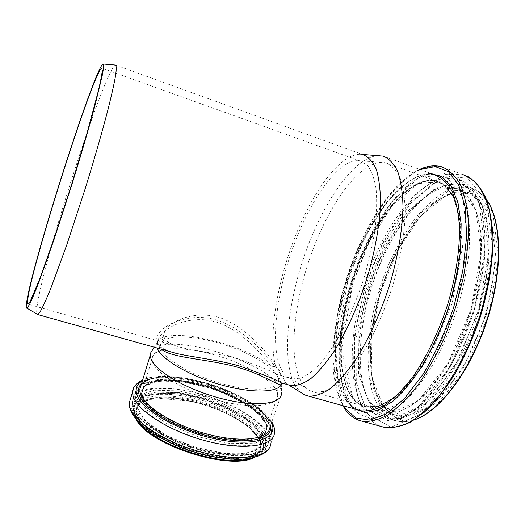 <?xml version="1.0" encoding="UTF-8"?>
<svg xmlns="http://www.w3.org/2000/svg" width="525" height="525" viewBox="0 0 525 525"><rect width="100%" height="100%" fill="white"/><g stroke="black" fill="none" stroke-linecap="round" stroke-linejoin="round"><path stroke-width="0.39" stroke-dasharray="2.62 1.97" d="M283.034 383.348L284.576 382.771L282.496 383.197M170.048 351.658C162.087 349.132 157.513 345.804 156.312 341.663C153.858 330.566 178.448 314.534 207.06 317.914C236.44 322.101 261.417 348.666 275.238 366.732L270.802 366.096C257.434 348.528 234.885 324.424 208.156 320.184C181.978 316.641 158.852 330.98 157.625 341.939L157.625 341.952C157.447 344.636 158.609 347.032 161.109 349.151M270.802 366.096L270.644 365.984C241.014 341.972 162.291 324.975 157.093 342.897L156.745 344.807L157.329 348.088M281.229 382.843L270.644 365.984M115.52 65.061L363.136 154.704L360.137 154.258C339.806 153.982 312.5 191.953 294.604 238.022C276.668 284.202 268.045 337.352 275.664 366.502L275.238 366.732M275.664 366.502L283.782 378.998C285.502 381.924 286.02 383.289 285.344 383.086L288.783 384.956M284.576 382.771L285.344 383.086M115.461 65.067C104.823 68.716 41.239 267.022 36.94 307.958C36.573 311.135 36.586 313.176 36.98 314.081M379.575 155.564C355.628 155.275 324.286 199.986 305.78 251.731C287.175 303.529 281.229 361.554 295.411 386.065L300.805 392.47M164.089 337.109C165.565 341.657 171.59 345.201 182.162 347.721C196.074 351.179 219.896 353.542 238.914 359.093C259.009 366.076 271.904 371.273 277.6 374.706C279.943 375.631 281.019 375.401 280.822 374.01L278.926 369.764C271.327 357.84 249.565 328.939 221.799 318.34C193.896 308.457 164.981 322.96 163.833 334.753L164.089 337.109M160.735 347.983C163.17 358.542 191.061 375.263 222.213 383.775C253.365 392.392 278.289 390.377 278.519 380.763L278.388 378.847C276.084 367.841 249.611 352.177 220.822 343.632C192.045 334.976 164.22 334.497 160.781 343.928L160.735 347.983M141.048 385.265C147.893 373.905 180.889 374.489 212.546 384.864C244.25 395.095 271.241 414.035 269.994 427.225L281.485 393.671L281.348 391.387C277.942 365.223 169.7 330.35 152.578 349.926M152.368 361.22C154.652 372.888 184.124 391.105 217.363 400.129C250.615 409.27 277.292 406.599 277.699 395.916L277.567 393.678C275.126 381.432 247.144 364.527 216.674 355.517C186.224 346.395 156.522 346.231 152.539 356.724L152.125 358.824L152.368 361.22M142.203 394.308C144.126 407 173.06 425.939 206.062 434.707C239.072 443.605 265.919 439.812 266.693 428.118C267.986 414.73 239.151 395.338 206.85 385.928C174.582 376.3 143.148 378.072 142.032 391.696L142.203 394.308M142.032 394.268C143.948 406.993 172.961 425.992 206.062 434.785C239.164 443.704 266.083 439.904 266.858 428.177C268.157 414.75 239.243 395.305 206.857 385.868C174.503 376.222 142.977 377.993 141.862 391.657L142.032 394.268M281.945 370.624C284.084 374.246 286.722 376.74 289.846 378.105L292.543 378.932L301.238 378.053C307.755 375.106 314.751 369.561 322.238 361.403C329.864 351.789 337.378 340.023 344.781 326.097C351.927 311.187 358.306 295.293 363.904 278.401C368.885 261.378 372.612 244.886 375.086 228.926C376.766 213.721 377.094 200.34 376.077 188.79C374.318 178.566 371.47 170.809 367.52 165.519L360.478 161.116L357.656 160.702C337.201 160.466 309.323 201.318 292.484 248.87C275.553 296.448 269.798 349.296 281.945 370.624M301.914 382.83C304.375 386.767 307.374 389.53 310.898 391.112L314.278 392.175L324.017 391.42C331.262 388.447 339.006 382.738 347.235 374.279C355.589 364.278 363.773 351.986 371.798 337.398C379.509 321.753 386.334 305.038 392.26 287.247C400.286 260.361 404.768 234.006 405.241 211.936C404.854 198.148 403.095 186.71 399.984 177.621C396.198 170.048 391.466 165.126 385.803 162.848L382.259 162.31C359.133 162.002 328.899 204.691 311.161 254.363C293.324 304.067 287.949 359.645 301.914 382.83M351.697 396.887C355.569 402.17 360.347 405.438 366.03 406.685L376.937 406.317C384.95 403.653 393.383 398.272 402.248 390.193C411.18 380.579 419.823 368.688 428.177 354.506C436.137 339.275 443.054 322.934 448.921 305.491C456.75 279.09 460.648 253.05 460.235 231.079C459.211 217.317 456.763 205.826 452.891 196.599C448.324 188.856 442.818 183.704 436.367 181.151C410.793 174.805 376.871 215.302 357.912 265.112C338.789 314.941 334.491 372.553 351.697 396.887M351.638 397.038C355.517 402.334 360.301 405.608 365.997 406.862L376.917 406.494C384.943 403.823 393.389 398.436 402.268 390.344C411.213 380.717 419.869 368.806 428.236 354.605C436.216 339.347 443.139 322.987 449.013 305.517C456.855 279.07 460.753 252.991 460.346 230.987C459.316 217.206 456.868 205.695 452.983 196.455C448.416 188.698 442.897 183.54 436.446 180.981C410.826 174.635 376.858 215.191 357.873 265.066C338.717 314.967 334.405 372.658 351.638 397.038M251.304 458.22C258.713 455.831 262.736 452.137 263.366 447.129C264.961 432.403 235.075 411.672 201.456 401.933C167.875 391.965 134.866 394.419 133.468 409.408L133.586 412.171C134.032 414.999 135.457 418.038 137.858 421.28M134.407 413.49L143.095 427.514L164.01 442.201L192.878 454.112L222.908 460.32L247.006 459.506L260.177 452.268L260.597 440.613L249.27 427.114C236.749 418.025 221.55 410.353 203.68 404.086L177.325 398.232L154.291 397.74L138.79 402.997L134.407 413.49M134.124 410.399C135.824 424.18 165.775 444.439 200.268 453.515C234.767 462.735 262.953 458.161 263.957 445.403C265.525 430.749 235.613 410.058 201.981 400.312C168.387 390.337 135.384 392.726 134.006 407.649L134.124 410.399M133.383 409.1L142.36 423.504L164.036 438.657L194.001 450.995L225.14 457.459L250.071 456.684L263.616 449.275L263.937 437.318L252.138 423.458C239.164 414.127 223.453 406.232 204.999 399.774L177.791 393.697L153.996 393.087L137.95 398.39L133.383 409.1M131.355 408.516L140.556 423.367L162.907 439.018L193.85 451.762L226.012 458.43L251.718 457.61L265.63 449.945L265.893 437.607L253.7 423.334L232.135 409.736L205.183 398.98L177.201 392.72L152.696 392.077L136.132 397.504L131.355 408.516M269.568 447.576L270.848 443.651C272.409 428.63 243.147 407.603 208.793 396.513C174.484 385.265 138.423 385.022 130.732 398.035M270.848 443.651L274.47 433.118C275.887 418.438 246.179 397.596 211.562 386.505C177.004 375.257 140.93 374.857 133.803 387.699M271.51 422.809C260.4 394.787 167.849 364.731 142.393 380.861M270.546 425.617C266.936 396.834 161.405 362.552 141.533 383.683M141.862 394.813C143.778 407.551 172.777 426.562 205.879 435.35C238.98 444.268 265.893 440.449 266.68 428.702C267.98 415.255 239.078 395.798 206.699 386.367C174.346 376.72 142.82 378.512 141.697 392.195L141.862 394.813M140.457 395.653L149.29 409.093L170.244 423.347L199.041 435.087L228.887 441.433L252.761 441.033L265.709 434.372L265.952 423.321L254.527 410.333C241.979 401.513 226.793 393.999 208.976 387.778L182.759 381.826L159.922 381.006L144.638 385.757L140.457 395.653M136.703 395.082L145.943 409.303L168.092 424.43L198.627 436.885L230.291 443.605L255.544 443.133L269.148 436.026L269.292 424.305L257.152 410.589C243.902 401.303 227.896 393.389 209.147 386.846L181.545 380.566L157.447 379.673L141.238 384.654L136.703 395.082M135.299 395.922C137.104 409.828 168.623 430.756 204.907 440.416C241.198 450.22 270.624 445.909 271.504 433.033C272.947 418.189 241.375 396.926 206.161 386.669C170.979 376.176 136.434 378.125 135.155 393.245L135.299 395.922M132.536 404.952C134.236 419.167 165.598 440.311 201.81 449.899C238.022 459.624 267.501 454.985 268.485 441.814C270.06 426.622 238.652 405.123 203.497 394.912C168.381 384.464 133.809 386.748 132.412 402.216L132.536 404.952M133.278 406.258L142.387 420.788L164.397 436.117L194.814 448.619L226.419 455.208L251.685 454.473L265.374 447.031L265.637 434.976L253.641 420.998C240.47 411.58 224.536 403.6 205.846 397.064L178.283 390.882L154.179 390.213L137.917 395.496L133.278 406.258M136.881 407.295L145.583 421.043L166.399 435.494L195.077 447.274L224.871 453.495L248.758 452.839L261.791 445.85L262.152 434.47L250.858 421.214C238.396 412.269 223.282 404.69 205.518 398.475L179.347 392.615L156.496 392.011L141.166 397.071L136.881 407.295M137.629 408.601C139.388 421.765 168.171 441.066 201.173 449.748C234.17 458.568 261.155 454.289 262.093 442.122C263.576 428.197 234.892 408.411 202.604 399.046C170.343 389.465 138.777 391.716 137.491 405.891L137.629 408.601M136.343 412.768C138.062 426.057 166.779 445.449 199.749 454.099C232.719 462.886 259.724 458.469 260.708 446.178C262.244 432.101 233.632 412.223 201.364 402.878C169.135 393.31 137.55 395.706 136.218 410.032L136.343 412.768M134.866 413.588L143.509 427.514L164.266 442.089L192.924 453.908L222.725 460.071L246.652 459.27L259.737 452.091L260.17 440.521L248.929 427.114C236.499 418.084 221.406 410.465 203.648 404.243L177.47 398.429L154.593 397.937L139.21 403.167L134.866 413.588M486.609 199.933C482.062 193.541 476.713 189.466 470.558 187.72C462.308 186.329 453.652 187.753 444.577 191.979C435.474 197.63 426.576 205.387 417.887 215.25C405.051 231.558 394.124 250.806 385.114 273C365.039 324.325 361.535 384.241 381.242 410.327C385.744 416.095 391.25 419.705 397.753 421.155C402.898 422.251 408.502 421.765 414.579 419.705M381.944 409.966L404.092 421.28L433.742 408.325L464.697 370.394L488.663 315.039L498.711 257.053L492.739 212.041L473.885 189.551L447.969 191.166L420.761 213.012L396.703 249.067L378.899 293.042L369.554 338.815L370.269 380.08L381.944 409.966M372.829 407.971C377.226 413.713 382.613 417.296 389.005 418.72L400.942 418.51C409.664 415.872 418.812 410.419 428.374 402.157C437.988 392.3 447.248 380.054 456.153 365.42C464.612 349.67 471.896 332.738 478.019 314.639C483.256 296.317 486.819 278.467 488.696 261.089C489.536 244.466 488.696 229.72 486.163 216.864C482.751 205.4 478.078 196.534 472.133 190.267L462.02 184.616C453.915 183.277 445.384 184.761 436.433 189.059C427.442 194.768 418.648 202.591 410.045 212.52C397.327 228.913 386.466 248.246 377.475 270.513C357.427 321.983 353.614 381.957 372.829 407.971M371.47 408.575L393.369 420L422.947 406.731L454.053 368.025L478.334 311.581L488.729 252.564L483.053 206.929L464.402 184.334L438.611 186.263L411.436 208.681L387.312 245.411L369.344 290.062L359.737 336.479L360.13 378.295L371.47 408.575M368.077 414.678L391.118 427.199L422.5 413.497L455.713 372.435L481.701 312.139L492.752 249.086L486.531 200.616L466.535 176.991L439.117 179.478L410.425 203.47L385.055 242.32L366.168 289.354L356.009 338.225L356.285 382.417L368.077 414.678M467.67 176.42L463.339 174.74L449.984 174.215C440.547 176.82 431.018 182.103 421.404 190.057C402.373 207.861 385.074 235.738 372.501 267.12C350.989 322.232 346.447 386.636 366.719 415.282C370.716 420.709 375.533 424.436 381.176 426.471M463.339 174.74L441.689 166.786C433.342 165.5 424.522 167.272 415.229 172.115C405.884 178.487 396.716 187.103 387.726 197.971C374.41 215.86 362.946 236.827 353.345 260.866C331.918 316.385 326.543 380.947 345.47 409.382C349 414.474 353.273 418.044 358.273 420.079M420.131 169.562C361.443 194.637 310.498 352.682 343.291 405.792M430.867 173.473C403.489 173.473 370.348 217.14 351.993 268.078C333.546 319.056 329.707 376.484 346.907 401.559L354.224 408.837M358.339 409.986C353.942 408.378 350.116 405.326 346.861 400.824L338.1 379.017L335.731 348.954L348.023 279.95L362.959 241.992L369.285 229.681L383.224 207.611C400.286 184.229 420.118 170.92 434.897 174.937L423.183 174.727C414.848 177.319 406.383 182.392 397.779 189.958C380.71 206.837 364.96 233.139 353.345 262.684C333.428 314.567 328.643 374.64 346.27 400.345C349.617 405.044 353.653 408.26 358.385 409.999M352.144 397.182C356.029 402.478 360.819 405.759 366.522 407.006L377.455 406.645C385.488 403.974 393.947 398.6 402.826 390.508C411.777 380.881 420.44 368.977 428.813 354.782C436.787 339.531 443.717 323.17 449.59 305.701C457.433 279.261 461.324 253.188 460.904 231.177C459.874 217.396 457.413 205.885 453.528 196.652C448.947 188.895 443.422 183.73 436.958 181.171C411.311 174.805 377.317 215.348 358.332 265.217C339.176 315.105 334.884 372.796 352.144 397.182M352.78 398.396L372.809 408.817L400.148 395.443L429.148 357.82L452.143 303.489L462.538 246.907L458.095 203.201L441.42 181.611L417.749 183.625L392.411 205.446L369.626 241.126L352.387 284.452L342.877 329.346L342.687 369.58L352.78 398.396M350.746 404.867L371.923 416.345L401.034 402.517L432.101 362.558L456.757 304.454L467.801 243.922L462.84 197.433L444.852 174.799L419.58 177.332L392.726 200.688L368.688 238.468L350.529 284.156L340.469 331.505L340.187 374.089L350.746 404.867M351.376 406.068C355.688 412.112 361.056 415.839 367.487 417.244L379.339 416.863C388.041 414.008 397.208 408.233 406.842 399.532C416.561 389.176 425.965 376.327 435.054 360.997C443.723 344.498 451.238 326.793 457.61 307.88C463.102 288.75 466.915 270.145 469.035 252.059C470.111 234.78 469.481 219.489 467.145 206.2C463.91 194.375 459.382 185.266 453.561 178.881L443.605 173.198C435.54 171.944 427.022 173.624 418.044 178.238C409.021 184.314 400.162 192.563 391.473 202.985C378.61 220.159 367.546 240.319 358.299 263.465C337.66 316.936 332.811 379.057 351.376 406.068M364.645 409.776C369.141 415.846 374.699 419.613 381.327 421.076L393.501 420.807C402.419 418.031 411.777 412.355 421.595 403.758C431.471 393.514 441 380.776 450.188 365.564C458.916 349.184 466.462 331.59 472.808 312.775C478.268 293.744 481.989 275.212 483.991 257.178C484.929 239.938 484.129 224.667 481.602 211.365C478.163 199.513 473.425 190.372 467.381 183.921L457.098 178.126L444.413 177.686C435.428 180.213 426.346 185.318 417.165 192.997C398.974 210.164 382.384 237.077 370.302 267.382C349.611 320.604 345.266 382.633 364.645 409.776M366.004 409.172L388.014 420.86L417.907 407.361L449.498 367.822L474.259 310.104L484.956 249.808L479.312 203.313L460.497 180.469L434.444 182.661L406.98 205.656L382.587 243.114L364.357 288.566L354.519 335.764L354.736 378.315L366.004 409.172M369.403 403.042L390.272 413.674L418.386 400.647L447.897 363.471L470.977 309.573L481.012 253.273L475.88 209.6L458.377 187.799L433.926 189.473L407.977 210.899L384.838 246.232L367.539 289.275L358.26 333.992L358.588 374.161L369.403 403.042M370.768 402.439C374.883 407.781 379.916 411.108 385.862 412.433L397.222 412.21C405.53 409.651 414.238 404.394 423.353 396.441C432.515 386.964 441.341 375.204 449.827 361.161C457.898 346.054 464.855 329.838 470.708 312.5C478.472 286.243 482.153 260.288 481.412 238.317C480.145 224.549 477.435 213.019 473.274 203.733C468.412 195.917 462.604 190.673 455.851 188.009C429.122 181.23 394.347 221.196 375.303 270.743C356.088 320.309 352.459 377.882 370.768 402.439M383.079 405.91C387.352 411.278 392.536 414.645 398.639 416.017L410.281 415.885C418.773 413.398 427.645 408.22 436.905 400.358C446.204 390.974 455.136 379.312 463.706 365.374C471.831 350.365 478.807 334.241 484.647 316.988C492.365 290.85 495.902 264.974 494.95 243.036C493.539 229.268 490.658 217.731 486.314 208.418C481.267 200.557 475.276 195.261 468.339 192.531C440.908 185.482 405.615 225.061 386.538 274.398C367.277 323.748 364.087 381.242 383.079 405.91M383.368 406.553L404.854 417.296L433.492 404.578L463.306 367.9L486.36 314.573L496.072 258.727L490.409 215.237L472.303 193.331L447.3 194.69L420.945 215.716L397.583 250.635L380.284 293.317L371.227 337.752L371.982 377.738L383.368 406.553M282.332 383.316L284.255 382.732M170.015 351.652C156.352 345.896 158.878 345.47 157.625 341.939L156.745 344.807M360.137 154.258L362.303 154.409M278.519 380.763L280.822 374.01M160.453 345.726L163.833 334.747M136.159 419.39L133.54 412.414L133.468 409.408L134.006 407.649L134.17 410.156L141.186 422.054C145.51 426.32 150.964 430.585 157.559 434.844C172.312 443.559 189.052 450.128 207.762 454.552C239.623 461.705 263.576 456.218 263.957 445.403L263.366 447.129C262.651 451.71 259.494 455.227 253.89 457.675M271.838 421.837C269.771 418.392 266.674 414.803 262.539 411.055L251.088 402.577C241.874 397.071 231.689 392.109 220.526 387.686C203.175 381.616 190.601 378.781 177.345 377.062C161.175 375.683 149.632 376.615 142.702 379.851M269.994 427.225C271.222 415.426 244.604 395.902 212.769 385.711C181.132 375.145 147.65 374.692 141.028 385.317M157.093 342.897L154.304 347.242M281.767 383.978L281.348 391.387M160.781 343.928L152.539 356.724M278.388 378.847L277.567 393.678M266.693 428.118L277.699 395.916M142.032 391.696L152.125 358.824M141.862 391.657L141.697 392.195C141.947 379.627 173.841 377.147 206.417 387.05C239.131 396.388 267.993 416.614 266.68 428.702L266.858 428.177M271.504 433.033C271.891 425.998 267.356 418.674 257.887 411.062L253.739 407.905L235.876 397.386C218.584 389.694 201.009 384.149 183.159 380.75L159.488 379.411L142.4 383.493L135.155 393.245L132.412 402.216L132.49 405.195C134.354 420.361 165.592 441.013 201.508 450.614C237.431 460.143 266.779 455.949 268.485 441.814L271.504 433.033M262.093 442.122C261.791 452.412 238.718 457.59 208.136 450.66C190.175 446.388 174.116 440.075 159.974 431.727C153.661 427.645 148.431 423.563 144.303 419.488L137.668 408.345L137.491 405.891L136.218 410.032L137.498 405.989L140.844 402.583L155.964 397.943L194.217 401.691L219.726 410.189L234.931 417.69C252.164 428.013 260.754 437.509 260.708 446.178L262.093 442.122M289.846 378.105L310.898 391.112M357.656 160.702L382.259 162.31M360.478 161.116L102.073 68.211M292.543 378.932L277.6 374.706M182.162 347.721L28.094 304.165M486.498 199.631C481.989 193.456 476.674 189.486 470.558 187.72L462.02 184.616L472.848 191.028L481.497 203.982L487.023 223.289C488.939 239.046 488.663 256.837 486.196 276.668L479.496 307.237L458.679 359.487L429.89 400.03L402.833 417.893L397.012 419.062L389.005 418.72L397.753 421.155C402.846 422.238 408.365 421.818 414.291 419.888M419.685 169.404C395.496 180.987 371.024 215.598 354.572 255.983C347.635 273.571 342.202 291.473 338.258 309.678L333.414 344.813L333.04 361.226L342.851 405.674M434.897 174.937L383.158 156.115M436.367 181.151L385.803 162.848M366.03 406.685L314.278 392.175M365.997 406.862L366.522 407.006C361.154 405.897 356.56 402.78 352.728 397.648L341.617 349.545L352.905 282.909L365.977 248.784C373.242 233.297 381.38 219.732 390.397 208.077C407.105 187.405 422.625 178.434 436.958 181.171L436.446 180.981M367.487 417.244C360.714 415.695 355.149 411.81 350.792 405.595C332.181 378.236 337.142 316.562 357.689 263.235C369.698 232.897 386.019 205.925 403.856 188.573C412.853 180.784 421.824 175.547 430.769 172.85L443.605 173.198L457.098 178.126L467.762 184.183C473.917 190.798 478.715 200.051 482.16 211.929C484.706 225.232 485.513 240.47 484.588 257.657C482.606 275.618 478.898 294.072 473.471 313.025C467.152 331.748 459.637 349.263 450.929 365.571C441.768 380.723 432.246 393.422 422.363 403.659C412.532 412.263 403.062 417.985 393.953 420.82L381.327 421.076L367.487 417.244M385.862 412.433L396.762 412.197C404.873 409.703 413.477 404.493 422.566 396.559C431.721 387.069 440.56 375.277 449.085 361.167C457.177 345.995 464.172 329.687 470.052 312.257C475.105 294.623 478.557 277.449 480.408 260.735C481.267 244.748 480.526 230.6 478.17 218.288C474.967 207.336 470.603 198.949 465.084 193.134L455.851 188.009L468.339 192.531L456.547 192.019C448.133 194.224 439.589 198.817 430.92 205.8C413.746 221.484 398.088 246.363 386.833 274.496C367.52 323.932 364.396 381.642 383.348 406.12C387.588 411.41 392.68 414.704 398.639 416.017L385.862 412.433"/><path stroke-width="0.79" d="M282.496 383.197L281.367 384.615C279.116 386.492 262.224 373.439 232.378 365.827C202.447 358.601 171.006 357.63 161.109 349.151M283.034 383.348L281.006 382.777C274.68 379.05 260.623 373.4 238.842 365.827C217.101 359.612 192.189 357.197 176.006 353.332L170.048 351.658M157.329 348.088C160.958 358.897 187.957 375.198 218.951 384.254C249.946 393.383 276.997 393.035 281.315 384.707L281.367 384.615M281.315 384.707L281.767 383.985M281.754 383.946L281.229 382.843M36.98 314.081L37.715 314.514L40.432 311.312C43.083 306.508 46.574 298.797 50.905 288.173L66.898 244.558L85.293 188.416C94.382 159.075 102.375 131.237 108.17 108.892C111.602 95.143 114.056 84.144 115.546 75.902C116.458 69.379 116.452 65.769 115.52 65.061L103.228 64.017M288.783 384.956L291.119 385.613C296.979 385.967 303.581 383.611 310.931 378.538C318.59 371.851 326.484 362.539 334.609 350.595C346.73 331.012 358.037 305.996 366.778 279.044C374.889 251.961 379.647 225.474 380.527 203.372C380.428 189.584 378.998 178.178 376.235 169.155C372.803 161.674 368.438 156.857 363.136 154.704M300.805 392.47L304.9 394.99L308.326 396.047C314.738 396.506 321.917 394.157 329.864 388.999C338.126 382.161 346.605 372.579 355.294 360.255C368.228 340.023 380.185 314.081 389.294 286.072C397.707 257.9 402.452 230.304 403.023 207.237C402.668 192.839 400.897 180.908 397.714 171.445C393.835 163.57 388.979 158.465 383.158 156.115L362.303 154.409M152.578 349.926L150.76 352.748L150.347 354.9L150.596 357.295C152.893 369.324 183.665 388.31 218.466 397.792C253.273 407.393 281.111 404.703 281.485 393.671M26.696 302.046C26.02 306.423 26.112 308.464 26.965 308.175L29.328 304.868C31.717 300.051 34.939 292.399 38.988 281.925L54.18 239.124L71.971 184.262C80.85 155.63 88.784 128.494 94.677 106.706L102.46 74.55C103.582 68.198 103.799 64.68 103.117 64.011C94.887 66.741 32.379 262.71 26.696 302.046M27.884 298.371C27.274 302.38 27.346 304.31 28.094 304.165L30.325 301.173L39.637 279.162L54.377 237.668L71.669 184.341L87.518 131.394L98.339 90.93C100.59 81.257 101.916 74.392 102.322 70.33L101.725 68.086C93.516 71.682 33.18 260.978 27.884 298.371M137.858 421.28C153.064 444.793 225.008 468.234 251.304 458.22M130.732 398.035L129.373 402.504L129.485 405.254C131.119 420.026 163.662 442.102 201.403 452.104C239.137 462.256 269.817 457.367 270.848 443.651M133.803 387.699L132.654 391.722L132.792 394.4C134.558 408.798 167.304 430.598 205.137 440.698C242.963 450.936 273.577 446.46 274.47 433.118C275.244 430.513 274.365 426.753 271.838 421.837M142.393 380.861C137.602 383.617 135.575 387.43 136.31 392.3C138.127 407.321 175.895 430.487 215.053 438.848C254.231 447.405 279.208 438.5 271.51 422.809M141.533 383.683C138.987 386.111 138.009 389.104 138.607 392.648C140.483 406.593 173.887 427.796 210.387 436.597C246.901 445.567 273.61 439.418 270.546 425.617M141.048 385.265L139.847 389.183L140.011 391.808C141.921 404.952 172.108 424.738 206.653 433.939C241.192 443.277 269.213 439.359 269.994 427.225M414.579 419.705C439.136 411.646 469.816 371.917 486.314 321.694C502.878 271.504 501.815 220.959 486.609 199.933M381.176 426.471L384.536 427.396C392.759 428.275 401.763 426.221 411.541 421.227C421.614 414.468 431.767 404.782 441.998 392.182C452.032 378.033 461.239 361.85 469.619 343.632L480.224 314.941C485.894 295.122 489.746 275.828 491.787 257.053C492.712 239.105 491.82 223.21 489.116 209.37C485.467 197.039 480.467 187.517 474.121 180.803L463.339 174.74M358.273 420.079L362.316 421.273C370.171 422.048 378.82 419.856 388.264 414.711C398.016 407.787 407.886 397.924 417.887 385.127C427.724 370.788 436.8 354.408 445.115 336L455.726 307.046L463.398 277.39C466.922 257.821 468.622 239.656 468.49 222.895C467.316 207.388 464.546 194.467 460.182 184.118C455.05 175.442 448.888 169.66 441.689 166.786C434.693 164.929 427.357 165.802 419.685 169.404M343.291 405.792L344.833 408.181L355.779 417.979L369.935 420.144L386.636 413.68L404.854 398.199L423.17 374.187C434.949 354.342 445.095 332.194 453.593 307.729L462.761 271.077L466.666 236.611L465.189 207.296L458.811 185.266L448.416 171.629L435.146 166.563L420.131 169.562M354.224 408.837L365.223 412.598L378.276 410.248L392.805 401.389C403.01 392.267 413.07 380.048 422.999 364.737C432.534 347.924 440.862 329.483 447.983 309.415C454.125 289.012 458.332 269.174 460.602 249.887L461.14 223.729L457.905 202.217L451.349 186.414L442.096 176.827L430.867 173.473M358.385 409.999L361.325 410.819C368.583 411.534 376.576 409.487 385.304 404.677C394.308 398.212 403.423 389.038 412.65 377.147C426.293 357.571 438.572 332.292 447.556 304.835C455.759 277.18 459.867 249.926 459.487 226.964C458.456 212.599 455.943 200.609 451.946 191.002C447.234 182.943 441.551 177.588 434.897 174.937M281.827 383.998L282.772 383.27M282.798 383.283L281.033 382.791M175.895 353.305L170.015 351.652M291.119 385.613L281.006 382.777M176.006 353.332L37.656 314.527M288.442 384.864L304.9 394.99M253.89 457.675C229.103 470.873 148.673 444.944 136.159 419.39M269.568 447.576C266.858 453.659 254.448 459.637 236.375 459.309C221.885 458.771 206.253 455.858 189.492 450.555C172.942 444.734 158.878 437.732 147.315 429.542C140.464 424.042 135.45 418.845 132.261 413.962C130.436 410.117 129.478 407.407 129.38 405.832L129.373 402.504L132.654 391.722C132.464 387.608 135.811 383.65 142.702 379.851M141.028 385.317L150.347 354.9M154.304 347.242L150.76 352.748M26.965 308.175L37.715 314.514M102.073 68.211L101.725 68.086M414.291 419.888C439.143 412.099 470.033 372.297 486.642 321.779C503.291 271.281 502.071 220.572 486.498 199.631M342.851 405.674L344.879 408.896C349.387 415.531 355.202 419.659 362.316 421.273L384.536 427.396C392.858 428.302 401.828 426.379 411.442 421.627L426.241 410.543C436.308 400.523 446.06 388.021 455.497 373.045C464.513 356.875 472.395 339.38 479.148 320.558C488.217 291.939 493.001 263.176 493.014 238.232C492.194 222.469 489.759 208.957 485.717 197.702C480.88 187.93 474.863 180.836 467.67 176.42M308.326 396.047L358.339 409.986"/></g></svg>
